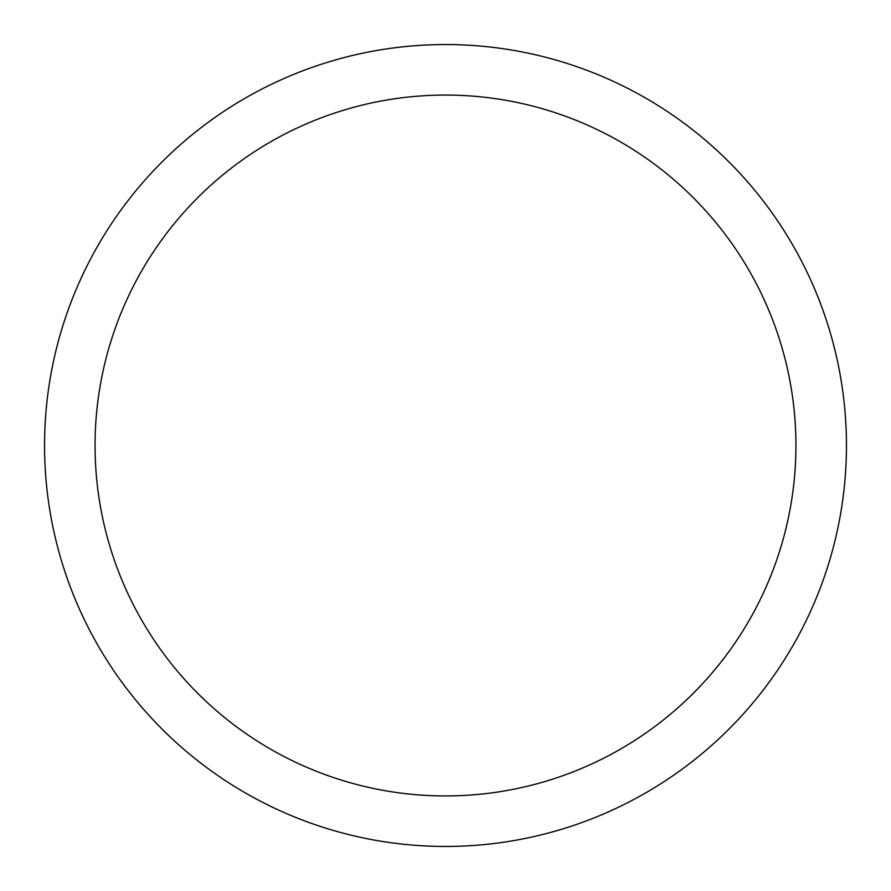 <?xml version="1.0" encoding="UTF-8"?>
<svg xmlns="http://www.w3.org/2000/svg" width="891" height="891" viewBox="0 0 891 891"><rect width="100%" height="100%" fill="white"/><g stroke="black" fill="none" stroke-linecap="round" stroke-linejoin="round"><path stroke-width="1.34" d="M95.059 445.5A350.441 350.441 0 0 0 620.715 748.986A350.441 350.441 0 0 0 620.715 142.014A350.441 350.441 0 0 0 95.059 445.5M44.55 445.5A400.95 400.95 0 0 1 445.5 44.55A400.95 400.95 0 0 1 846.45 445.5A400.95 400.95 0 0 1 445.5 846.45A400.95 400.95 0 0 1 44.55 445.5"/></g></svg>
